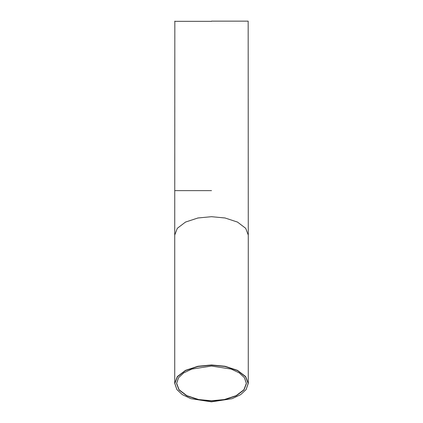 <?xml version="1.0" encoding="UTF-8"?>
<svg xmlns="http://www.w3.org/2000/svg" width="423" height="423" viewBox="0 0 423 423"><rect width="100%" height="100%" fill="white"/><g stroke="black" fill="none" stroke-linecap="round" stroke-linejoin="round"><path stroke-width="0.63" d="M211.5 400.993L224.364 399.767L236.214 395.875L243.997 389.953L246.456 383.518L244.452 377.691L239.265 372.901L231.185 369.078L211.5 366.043L191.815 369.078L183.735 372.901L178.548 377.691L176.544 383.518L179.003 389.953L186.786 395.875L198.636 399.767L211.5 400.993M244.399 377.617L246.339 383.349L243.897 389.763L236.134 395.669L224.327 399.55L211.5 400.771L198.673 399.55L186.866 395.669L179.103 389.763L176.661 383.349L178.601 377.617M211.5 401.85L190.852 398.667L182.376 394.654L176.936 389.631L174.836 383.518L177.411 376.771L185.575 370.559L198.006 366.477L211.5 365.186L224.994 366.477L237.425 370.559L245.589 376.771L248.164 383.518L246.064 389.631L240.624 394.654L232.148 398.667L211.5 401.85M246.117 389.557L248.275 383.349L245.694 376.581L237.504 370.347L225.036 366.255L211.5 364.964L197.964 366.255L185.496 370.347L177.306 376.581L174.725 383.349L176.883 389.557M211.5 21.15L248.164 21.15L211.5 21.15M211.5 21.346L174.725 21.346L211.5 21.346M174.725 383.349L174.725 235.077L177.306 228.309L185.496 222.075L197.964 217.982L211.5 216.692L225.036 217.982L237.504 222.075L245.694 228.309L248.275 235.077L248.275 383.349M211.5 190.62L174.725 190.62L211.5 190.62M248.164 21.15L248.275 235.077M174.836 21.15L174.725 235.077"/></g></svg>
